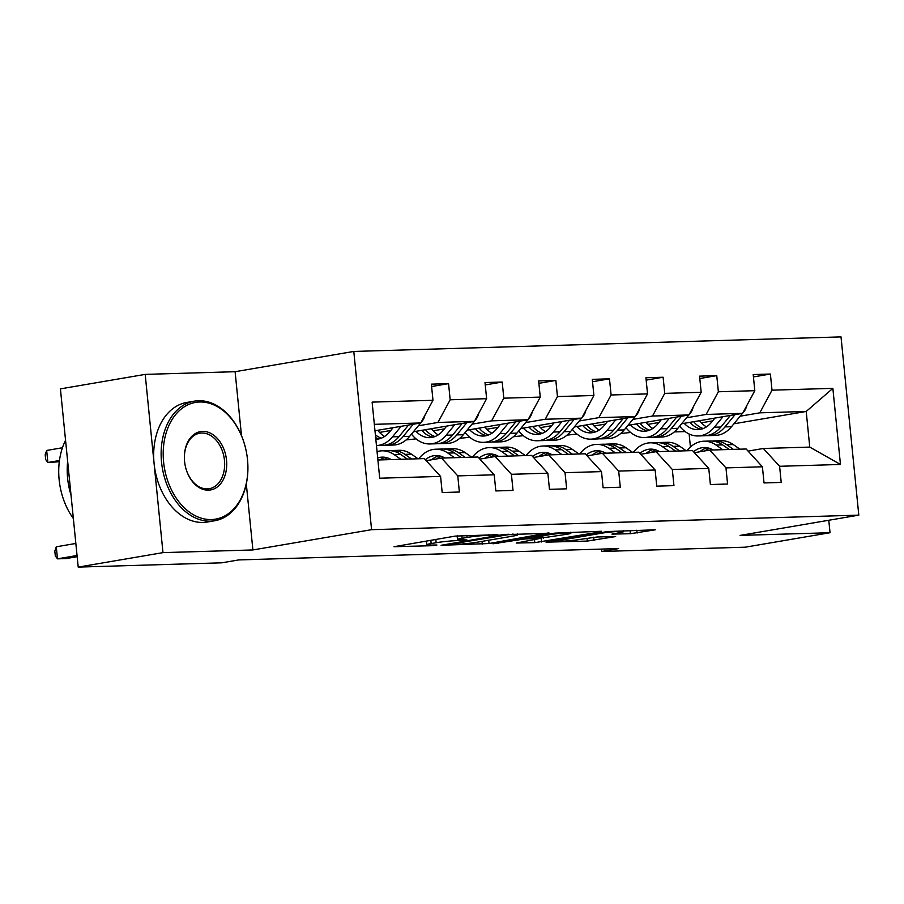<?xml version="1.0" encoding="UTF-8"?>
<svg xmlns="http://www.w3.org/2000/svg" width="904" height="904" viewBox="0 0 904 904"><rect width="100%" height="100%" fill="white"/><g stroke="black" fill="none" stroke-linecap="round" stroke-linejoin="round"><path stroke-width="1.36" d="M497.878 534.682L455.288 536.095L394.008 546.705L431.276 545.722L436.926 544.999L431.298 545.067A15.244 1.062 174.3 0 1 426.778 544.762A15.244 1.062 174.3 0 1 431.151 543.575L436.146 542.716A15.244 1.062 174.3 0 1 457.593 540.581L466.927 539.971L462.249 539.778A15.244 1.062 174.3 0 1 457.74 539.473A15.244 1.062 174.3 0 1 462.102 538.287L467.097 537.439A15.244 1.062 174.3 0 1 488.544 535.292L497.878 534.682M630.393 533.71L655.276 529.8L607.33 531.563L546.05 542.163L587.295 541.067L615.658 536.558L597.205 536.976L580.436 539.36A12.746 0.893 174.3 0 1 566.638 540.931A12.746 0.893 174.3 0 1 558.728 540.897A12.746 0.893 174.3 0 1 562.378 539.903L601.815 533.168A12.746 0.893 174.3 0 1 615.624 531.597A12.746 0.893 174.3 0 1 623.523 531.631A12.746 0.893 174.3 0 1 619.873 532.625L611.94 534.117L630.393 533.71L630.065 530.411M740.116 535.405L830.03 532.716L745.258 547.191L601.714 551.474L618.664 548.581L238.724 559.926L221.762 562.819L78.207 567.102L162.98 552.626L252.894 549.948L371.578 529.676L858.8 515.133L740.116 535.405M548.943 533.303L502.364 534.693L441.095 545.293L489.03 543.53L548.897 532.84M534.524 539.812L534.806 542.637L516.353 543.044L541.971 538.061L523.958 539.066L492.985 543.79L554.853 533.123L601.375 531.269M601.42 531.733L534.806 542.637M830.03 532.716L828.787 520.263M241.481 435.615L235.108 371.702L145.194 374.392L162.98 552.626M145.194 374.392L60.421 388.867L78.207 567.102M748.071 451.096L763.349 448.486L809.758 447.096L840.46 464.464L779.61 466.283L781.214 482.42L764.027 482.939L762.411 466.792L725.968 467.888L727.573 484.024L710.386 484.533L708.77 468.396L672.327 469.481L673.943 485.629L656.745 486.137L655.14 470.001L618.686 471.086L620.302 487.222L603.104 487.742L601.499 471.606L565.045 472.69L566.661 488.827L549.462 489.335L547.858 473.199L511.404 474.295L513.02 490.431L495.833 490.94L494.217 474.803L457.774 475.888L459.379 492.025L442.192 492.544L440.576 476.408L379.714 478.216L372.12 402.111L432.982 400.291L431.366 384.155L448.565 383.635L450.169 399.783L486.623 398.687L485.007 382.55L502.206 382.042L503.81 398.178L540.264 397.093L538.648 380.946L555.836 380.437L557.452 396.573L593.894 395.489L592.289 379.352L609.477 378.832L611.093 394.98L647.535 393.884L645.931 377.748L663.118 377.239L664.734 393.376L701.176 392.291L699.572 376.143L716.759 375.635L718.364 391.771L754.817 390.686L753.201 374.55L770.4 374.03L772.005 390.166L832.866 388.358L840.46 464.464M763.349 448.486L779.61 466.283M371.578 529.676L353.792 351.441L841.014 336.898L858.8 515.133M686.52 417.784L706.148 414.439L742.591 413.354L681.605 423.761M630.608 432.474L620.686 433.524M658.971 422.496L647.727 424.417M626.291 428.078L625.647 428.18M742.591 413.354L754.817 390.686M706.148 414.439L718.364 391.771M694.43 452.689L709.708 450.079L746.15 448.994L762.411 466.792M709.708 450.079L725.968 467.888M632.879 419.388L652.507 416.043L688.95 414.947L627.964 425.366M576.967 434.067L567.045 435.118M605.341 424.089L594.086 426.01M572.65 429.671L572.006 429.784M688.95 414.947L701.176 392.291M652.507 416.043L664.734 393.376M640.789 454.294L656.067 451.684L692.509 450.599L708.77 468.396M656.067 451.684L672.327 469.481M579.238 420.993L598.866 417.637L635.32 416.552L574.334 426.97M523.337 435.671L513.404 436.722M551.7 425.694L540.445 427.615M519.009 431.276L518.376 431.389M635.32 416.552L647.535 393.884M598.866 417.637L611.093 394.98M587.148 455.898L602.426 453.288L638.879 452.203L655.14 470.001M602.426 453.288L618.686 471.086M525.608 422.586L545.225 419.241L581.679 418.156L520.693 428.564M469.696 437.276L459.763 438.327M498.059 427.298L486.815 429.219M465.379 432.88L464.735 432.982M581.679 418.156L593.894 395.489M545.225 419.241L557.452 396.573M533.507 457.492L548.784 454.893L585.238 453.797L601.499 471.606M548.784 454.893L565.045 472.69M471.967 424.191L491.595 420.846L528.038 419.75L467.052 430.168M416.055 438.881L406.133 439.92M444.418 428.891L433.174 430.812M411.738 434.474L411.094 434.587M528.038 419.75L540.264 397.093M491.595 420.846L503.81 398.178M479.866 459.096L495.143 456.486L531.597 455.401L547.858 473.199M495.143 456.486L511.404 474.295M418.326 425.795L437.954 422.439L474.397 421.354L413.411 431.773M390.777 430.496L379.533 432.417M474.397 421.354L486.623 398.687M437.954 422.439L450.169 399.783M426.236 460.701L441.514 458.091L477.956 457.006L494.217 474.803M441.514 458.091L457.774 475.888M374.335 424.338L420.755 422.959L374.979 430.767M420.755 422.959L432.982 400.291M235.108 371.702L353.792 351.441M601.476 549.101L601.714 551.474M809.758 447.096L806.21 411.456L759.789 412.834L740.161 416.19M733.901 423.795L806.21 411.456L832.866 388.358M690.43 446.994L689.13 433.999M377.895 459.989L424.315 458.599L440.576 476.408M712.612 420.891L701.368 422.812M679.932 426.473L679.288 426.586M685.175 431.592L674.327 431.92M759.789 412.834L772.005 390.166M431.603 386.539L448.565 383.635M485.245 384.934L502.206 382.042M538.886 383.33L555.836 380.437M592.527 381.737L609.477 378.832M646.168 380.132L663.118 377.239M699.809 378.527L716.759 375.635M753.439 376.934L770.4 374.03M252.894 549.948L246.306 483.934M426.338 541.044L426.778 544.762M508.127 534.705L450.847 544.151L455.774 544.344A15.244 1.062 174.3 0 0 477.222 542.197L513.167 536.061A15.244 1.062 174.3 0 0 517.529 534.863A15.244 1.062 174.3 0 0 513.02 534.558L508.127 534.705L508.059 534.072M567.226 534.219A12.746 0.893 174.3 0 0 570.876 533.224A12.746 0.893 174.3 0 0 562.966 533.19A12.746 0.893 174.3 0 0 549.169 534.761L533.914 537.507L546.626 537.27L567.226 534.219M393.093 427.682L389.534 432.01A30.815 21.741 88.3 0 1 376.087 439.254A30.815 21.741 88.3 0 1 375.827 439.254M392.483 436.835A37.12 26.193 88.3 0 1 376.459 445.548L382.81 445.367A37.12 26.193 88.3 0 0 399.014 436.632L392.483 436.835L401.127 426.304M424.914 415.252A12.859 9.074 88.3 0 1 422.236 421.038L420.948 422.597M420.642 422.97L409.67 436.316A37.12 26.193 88.3 0 1 393.477 445.039L386.935 445.243A37.12 26.193 -91.7 0 0 403.139 436.508L413.23 424.236M384.618 436.485A30.815 21.741 88.3 0 1 377.748 430.304M375.668 437.66A30.815 21.741 -91.7 0 0 379.352 438.802M62.444 447.751L46.669 450.452L47.867 462.498L59.302 461.752M384.878 445.186A37.12 26.193 -91.7 0 0 386.935 445.243M381.398 438.146A30.815 21.741 88.3 0 1 375.386 434.835M408.551 425.038L399.014 436.632M59.461 460.509L47.867 462.498L45.686 459.56L45.2 454.735L46.669 450.452M418.077 458.791L411.456 454.181A37.12 26.193 -91.7 0 0 399.195 450.305L392.652 450.508A37.12 26.193 -91.7 0 0 390.596 450.678M400.879 459.3L394.257 454.689A37.12 26.193 -91.7 0 0 381.996 450.825A37.12 26.193 -91.7 0 0 377.07 451.638M391.206 459.594A30.815 21.741 -91.7 0 0 382.189 457.13A30.815 21.741 -91.7 0 0 377.691 457.932M411.546 458.983L404.924 454.373A37.12 26.193 -91.7 0 0 392.652 450.508M383.985 459.808A30.815 21.741 88.3 0 1 387.545 457.91M75.846 543.451L56.285 546.796L57.483 558.841L77.055 555.497M56.285 546.796L54.816 551.078L55.302 555.903L57.483 558.841L66.082 558.582L77.168 556.683M381.996 450.825L388.528 450.633A37.12 26.193 88.3 0 1 400.788 454.497L407.421 459.108M385.466 457.379A30.815 21.741 -91.7 0 0 379.861 459.933M199.682 402.009A59.212 41.765 80.3 0 0 163.601 462.034A59.212 41.765 80.3 0 0 211.412 519.551A59.212 41.765 80.3 0 0 247.493 459.526A59.212 41.765 80.3 0 0 245.526 448.034A59.212 41.765 80.3 0 0 199.682 402.009M247.493 459.526L247.504 459.673A60.658 42.793 -99.7 0 1 214.734 520.749A60.658 42.793 -99.7 0 1 210.542 521.167A60.658 42.793 -99.7 0 1 161.895 465.198A60.658 42.793 -99.7 0 1 194.315 401.15A60.658 42.793 -99.7 0 1 198.518 400.732A60.658 42.793 -99.7 0 1 245.492 447.898L245.526 448.034M202.609 431.389A29.606 20.882 -99.7 0 1 226.52 460.147A29.606 20.882 -99.7 0 1 208.474 490.16A29.606 20.882 -99.7 0 1 185.546 467.153A29.606 20.882 -99.7 0 1 184.574 461.402A29.606 20.882 -99.7 0 1 202.609 431.389M185.535 467.074A28.148 19.854 80.3 0 0 207.321 488.894A28.148 19.854 80.3 0 0 209.265 488.702A28.148 19.854 80.3 0 0 224.305 458.983A28.148 19.854 80.3 0 0 201.739 433.016A28.148 19.854 80.3 0 0 199.784 433.208A28.148 19.854 80.3 0 0 184.574 461.481M73.36 518.546A60.658 42.793 -99.7 0 1 65.551 440.282M71.02 495.087A60.658 42.793 -99.7 0 1 67.653 461.356M214.734 520.749L207.276 522.026A60.658 42.793 -99.7 0 1 203.072 522.444A60.658 42.793 -99.7 0 1 154.437 466.475A60.658 42.793 -99.7 0 1 186.857 402.427L194.315 401.15M446.734 426.078L443.175 430.406A30.815 21.741 88.3 0 1 429.728 437.649A30.815 21.741 88.3 0 1 415.976 431.332M454.768 424.71L446.113 435.231A37.12 26.193 88.3 0 1 429.92 443.954A37.12 26.193 88.3 0 1 411.467 434.135M478.555 413.648A12.859 9.074 88.3 0 1 475.877 419.433L474.589 421.004M474.284 421.377L463.311 434.711A37.12 26.193 88.3 0 1 447.107 443.446L440.576 443.638A37.12 26.193 -91.7 0 0 456.78 434.914L466.871 422.643M438.248 434.88A30.815 21.741 88.3 0 1 431.389 428.699M462.181 423.445L452.644 435.039A37.12 26.193 88.3 0 1 436.451 443.762L429.92 443.954M421.795 430.338A30.815 21.741 -91.7 0 0 432.982 437.197M438.508 443.581A37.12 26.193 -91.7 0 0 440.576 443.638M435.027 436.553A30.815 21.741 88.3 0 1 425.49 429.705M500.375 424.473L496.816 428.801A30.815 21.741 88.3 0 1 483.369 436.044A30.815 21.741 88.3 0 1 469.617 429.728M508.41 423.106L499.754 433.626A37.12 26.193 88.3 0 1 483.561 442.35A37.12 26.193 88.3 0 1 465.108 432.53M532.196 412.043A12.859 9.074 88.3 0 1 529.518 417.84L528.23 419.399M527.925 419.772L516.952 433.118A37.12 26.193 88.3 0 1 500.748 441.841L494.217 442.033A37.12 26.193 -91.7 0 0 510.41 433.31L520.512 421.038M491.889 433.276A30.815 21.741 88.3 0 1 485.03 427.095M515.822 421.84L506.285 433.434A37.12 26.193 88.3 0 1 490.092 442.158L483.561 442.35M475.436 428.733A30.815 21.741 -91.7 0 0 486.623 435.604M492.149 441.977A37.12 26.193 -91.7 0 0 494.217 442.033M488.668 434.948A30.815 21.741 88.3 0 1 479.131 428.101M471.718 457.187L465.097 452.576A37.12 26.193 -91.7 0 0 452.825 448.712L446.293 448.904A37.12 26.193 -91.7 0 0 444.237 449.085M454.52 457.706L447.898 453.085A37.12 26.193 -91.7 0 0 435.638 449.22A37.12 26.193 -91.7 0 0 418.789 458.769M444.847 457.989A30.815 21.741 -91.7 0 0 435.83 455.526A30.815 21.741 -91.7 0 0 425.355 459.74M465.176 457.379L458.554 452.768A37.12 26.193 -91.7 0 0 446.293 448.904M436.643 458.916A30.815 21.741 88.3 0 1 441.186 456.305M435.638 449.22L442.169 449.028A37.12 26.193 88.3 0 1 454.429 452.893L461.051 457.503M439.107 455.785A30.815 21.741 -91.7 0 0 431.626 459.774M525.348 455.582L518.726 450.972A37.12 26.193 -91.7 0 0 506.466 447.107L499.935 447.299A37.12 26.193 -91.7 0 0 497.878 447.48M508.161 456.102L501.539 451.491A37.12 26.193 -91.7 0 0 489.279 447.616A37.12 26.193 -91.7 0 0 472.43 457.164M498.488 456.384A30.815 21.741 -91.7 0 0 489.471 453.932A30.815 21.741 -91.7 0 0 478.996 458.147M518.817 455.785L512.195 451.164A37.12 26.193 -91.7 0 0 499.935 447.299M490.284 457.322A30.815 21.741 88.3 0 1 494.827 454.712M489.279 447.616L495.81 447.423A37.12 26.193 88.3 0 1 508.071 451.288L514.692 455.91M492.748 454.181A30.815 21.741 -91.7 0 0 485.267 458.181M554.016 422.88L550.457 427.208A30.815 21.741 88.3 0 1 537.01 434.451A30.815 21.741 88.3 0 1 523.258 428.123M562.051 421.501L553.395 432.033A37.12 26.193 88.3 0 1 537.202 440.756A37.12 26.193 88.3 0 1 518.738 430.937M585.837 410.45A12.859 9.074 88.3 0 1 583.148 416.236L581.871 417.795M581.554 418.168L570.582 431.513A37.12 26.193 88.3 0 1 554.389 440.237L547.858 440.44A37.12 26.193 -91.7 0 0 564.051 431.705L574.142 419.433M545.53 431.683A30.815 21.741 88.3 0 1 538.66 425.501M569.463 420.236L559.926 431.829A37.12 26.193 88.3 0 1 543.733 440.553L537.202 440.756M529.077 427.14A30.815 21.741 -91.7 0 0 540.264 433.999M545.79 440.384A37.12 26.193 -91.7 0 0 547.858 440.44M542.31 433.344A30.815 21.741 88.3 0 1 532.772 426.507M578.989 453.989L572.368 449.378A37.12 26.193 -91.7 0 0 560.107 445.502L553.576 445.706A37.12 26.193 -91.7 0 0 551.519 445.875M561.802 454.497L555.18 449.887A37.12 26.193 -91.7 0 0 542.92 446.022A37.12 26.193 -91.7 0 0 526.072 455.571M552.129 454.791A30.815 21.741 -91.7 0 0 543.101 452.328A30.815 21.741 -91.7 0 0 532.637 456.543M572.458 454.181L565.836 449.57A37.12 26.193 -91.7 0 0 553.576 445.706M543.925 455.718A30.815 21.741 88.3 0 1 548.457 453.107M542.92 446.022L549.451 445.83A37.12 26.193 88.3 0 1 561.712 449.695L568.333 454.305M546.378 452.576A30.815 21.741 -91.7 0 0 538.908 456.576M607.657 421.275L604.098 425.603A30.815 21.741 88.3 0 1 590.651 432.846A30.815 21.741 88.3 0 1 576.899 426.53M615.692 419.908L607.036 430.428A37.12 26.193 88.3 0 1 590.832 439.152A37.12 26.193 88.3 0 1 572.379 429.332M639.467 408.845A12.859 9.074 88.3 0 1 636.789 414.631L635.512 416.202M635.196 416.574L624.223 429.908A37.12 26.193 88.3 0 1 608.03 438.643L601.499 438.835A37.12 26.193 -91.7 0 0 617.692 430.112L627.783 417.84M599.171 430.078A30.815 21.741 88.3 0 1 592.301 423.897M623.105 418.631L613.567 430.236A37.12 26.193 88.3 0 1 597.374 438.96L590.832 439.152M582.707 425.535A30.815 21.741 -91.7 0 0 593.905 432.394M599.431 438.779A37.12 26.193 -91.7 0 0 601.499 438.835M595.951 431.75A30.815 21.741 88.3 0 1 586.413 424.903M632.63 452.384L626.009 447.774A37.12 26.193 -91.7 0 0 613.748 443.909L607.217 444.101A37.12 26.193 -91.7 0 0 605.16 444.282M615.443 452.893L608.821 448.282A37.12 26.193 -91.7 0 0 596.561 444.418A37.12 26.193 -91.7 0 0 579.713 453.966M605.77 453.186A30.815 21.741 -91.7 0 0 596.742 450.723A30.815 21.741 -91.7 0 0 586.278 454.938M626.099 452.576L619.477 447.966A37.12 26.193 -91.7 0 0 607.217 444.101M597.567 454.113A30.815 21.741 88.3 0 1 602.098 451.503M596.561 444.418L603.092 444.226A37.12 26.193 88.3 0 1 615.353 448.09L621.975 452.701M600.019 450.983A30.815 21.741 -91.7 0 0 592.538 454.972M661.287 419.671L657.728 423.999A30.815 21.741 88.3 0 1 644.292 431.242A30.815 21.741 88.3 0 1 630.54 424.925M669.333 418.303L660.677 428.824A37.12 26.193 88.3 0 1 644.473 437.547A37.12 26.193 88.3 0 1 626.02 427.728M693.108 407.241A12.859 9.074 88.3 0 1 690.43 413.038L689.142 414.597M688.837 414.97L677.864 428.315A37.12 26.193 88.3 0 1 661.671 437.039L655.14 437.231A37.12 26.193 -91.7 0 0 671.333 428.507L681.424 416.236M652.812 428.473A30.815 21.741 88.3 0 1 645.942 422.292M676.746 417.038L667.208 428.632A37.12 26.193 88.3 0 1 651.004 437.355L644.473 437.547M636.348 423.931A30.815 21.741 -91.7 0 0 647.546 430.801M653.072 437.174A37.12 26.193 -91.7 0 0 655.14 437.231M649.592 430.146A30.815 21.741 88.3 0 1 640.055 423.298M686.272 450.78L679.65 446.169A37.12 26.193 -91.7 0 0 667.389 442.305L660.858 442.497A37.12 26.193 -91.7 0 0 658.79 442.677M669.084 451.299L662.451 446.689A37.12 26.193 -91.7 0 0 650.191 442.813A37.12 26.193 -91.7 0 0 633.342 452.362M659.4 451.582A30.815 21.741 -91.7 0 0 650.383 449.118A30.815 21.741 -91.7 0 0 639.919 453.345M679.74 450.983L673.118 446.361A37.12 26.193 -91.7 0 0 660.858 442.497M651.196 452.52A30.815 21.741 88.3 0 1 655.739 449.909M650.191 442.813L656.722 442.621A37.12 26.193 88.3 0 1 668.994 446.486L675.616 451.107M653.66 449.378A30.815 21.741 -91.7 0 0 646.179 453.379M714.928 418.077L711.369 422.405A30.815 21.741 88.3 0 1 697.922 429.649A30.815 21.741 88.3 0 1 684.181 423.321M722.963 416.699L714.318 427.219A37.12 26.193 88.3 0 1 698.114 435.954A37.12 26.193 88.3 0 1 679.661 426.134M746.749 405.636A12.859 9.074 88.3 0 1 744.071 411.433L742.783 412.992M742.478 413.365L731.505 426.711A37.12 26.193 88.3 0 1 715.313 435.434L708.77 435.626A37.12 26.193 -91.7 0 0 724.974 426.903L735.065 414.631M706.453 426.869A30.815 21.741 88.3 0 1 699.583 420.699M730.387 415.433L720.85 427.027A37.12 26.193 88.3 0 1 704.645 435.751L698.114 435.954M689.989 422.326A30.815 21.741 -91.7 0 0 701.188 429.197M706.713 435.581A37.12 26.193 -91.7 0 0 708.77 435.626M703.233 428.541A30.815 21.741 88.3 0 1 693.684 421.705M739.913 449.186L733.291 444.565A37.12 26.193 -91.7 0 0 721.03 440.7L714.488 440.903A37.12 26.193 -91.7 0 0 712.431 441.073M722.714 449.695L716.092 445.084A37.12 26.193 -91.7 0 0 703.832 441.22A37.12 26.193 -91.7 0 0 686.983 450.768M713.041 449.989A30.815 21.741 -91.7 0 0 704.024 447.525A30.815 21.741 -91.7 0 0 693.56 451.74M733.381 449.378L726.759 444.768A37.12 26.193 -91.7 0 0 714.488 440.903M704.837 450.915A30.815 21.741 88.3 0 1 709.38 448.305M703.832 441.22L710.363 441.016A37.12 26.193 88.3 0 1 722.624 444.892L729.257 449.503M707.301 447.774A30.815 21.741 -91.7 0 0 699.82 451.774M488.488 534.637L488.544 535.292M466.882 535.281L467.097 537.439M461.82 535.439L462.102 538.287M462.17 539.79L462.238 540.445M457.119 535.835L457.593 540.581M435.818 539.428L436.146 542.716M430.824 540.276L431.151 543.575M431.219 545.067L431.276 545.722M493.121 534.501L493.188 535.157M488.702 540.242L489.03 543.53M482.047 541.372L482.329 544.197M503.37 534.535L503.426 535.179M450.78 543.507L450.847 544.151M512.952 533.914L513.02 534.558M541.18 538.671L541.519 541.971M541.903 537.405L541.971 538.061M530.546 537.281L530.659 538.4M523.891 538.411L523.958 539.066M498.601 542.728L498.669 543.383M549.112 534.106L549.169 534.761M535.213 536.479L535.281 537.134M601.759 532.512L601.815 533.168M562.311 539.247L562.378 539.903M593.679 537.225L593.996 540.4M587.012 538.242L587.295 541.067M636.811 530.207L637.094 533.044M409.67 436.316L403.139 436.508M404.924 454.373L411.456 454.181M394.257 454.689L400.788 454.497M452.644 435.039L446.113 435.231M463.311 434.711L456.78 434.914M506.285 433.434L499.754 433.626M516.952 433.118L510.41 433.31M458.554 452.768L465.097 452.576M447.898 453.085L454.429 452.893M512.195 451.164L518.726 450.972M501.539 451.491L508.071 451.288M559.926 431.829L553.395 432.033M570.582 431.513L564.051 431.705M565.836 449.57L572.368 449.378M555.18 449.887L561.712 449.695M613.567 430.236L607.036 430.428M624.223 429.908L617.692 430.112M619.477 447.966L626.009 447.774M608.821 448.282L615.353 448.09M667.208 428.632L660.677 428.824M677.864 428.315L671.333 428.507M673.118 446.361L679.65 446.169M662.451 446.689L668.994 446.486M720.85 427.027L714.318 427.219M731.505 426.711L724.974 426.903M726.759 444.768L733.291 444.565M716.092 445.084L722.624 444.892M457.367 535.801L457.74 539.473M449.808 543.666L449.887 544.423M517.427 533.778L517.529 534.863M543.304 537.36L543.383 538.151M570.774 532.185L570.876 533.224M533.835 536.716L533.914 537.507M623.421 530.614L623.523 531.631M558.627 539.88L558.728 540.897"/></g></svg>
